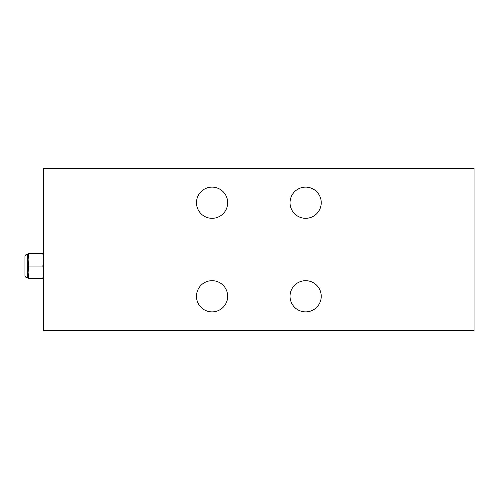 <?xml version="1.0" encoding="UTF-8"?>
<svg xmlns="http://www.w3.org/2000/svg" width="499" height="499" viewBox="0 0 499 499"><rect width="100%" height="100%" fill="white"/><g stroke="black" fill="none" stroke-linecap="round" stroke-linejoin="round"><path stroke-width="0.75" d="M43.663 330.588L474.05 330.588L474.05 168.412L43.663 168.412L43.663 330.588M196.481 202.719A15.594 15.594 0 0 1 212.075 187.125A15.594 15.594 0 0 1 227.669 202.719A15.594 15.594 0 0 1 212.075 218.312A15.594 15.594 0 0 1 196.481 202.719M196.481 296.281A15.594 15.594 0 0 1 212.075 280.688A15.594 15.594 0 0 1 227.669 296.281A15.594 15.594 0 0 1 212.075 311.875A15.594 15.594 0 0 1 196.481 296.281M290.044 296.281A15.594 15.594 0 0 1 305.637 280.688A15.594 15.594 0 0 1 321.231 296.281A15.594 15.594 0 0 1 305.637 311.875A15.594 15.594 0 0 1 290.044 296.281M290.044 202.719A15.594 15.594 0 0 1 305.637 187.125A15.594 15.594 0 0 1 321.231 202.719A15.594 15.594 0 0 1 305.637 218.312A15.594 15.594 0 0 1 290.044 202.719M43.663 253.554L42.864 253.554L43.663 259.792L42.864 266.029L43.663 272.267L42.864 278.504L43.663 278.504M28.867 253.554L28.069 253.554L28.069 278.504L28.867 278.504L28.069 272.267L28.867 266.029L28.069 259.792L28.867 253.554L42.864 253.554M28.867 266.029L42.864 266.029M28.867 278.504L42.864 278.504M28.069 272.267L28.069 277.725L27.289 277.725A2.339 2.339 0 0 1 24.95 275.386L24.95 256.673A2.339 2.339 0 0 1 27.289 254.334L28.069 254.334L28.069 259.792M27.289 277.725L27.289 254.334"/></g></svg>
